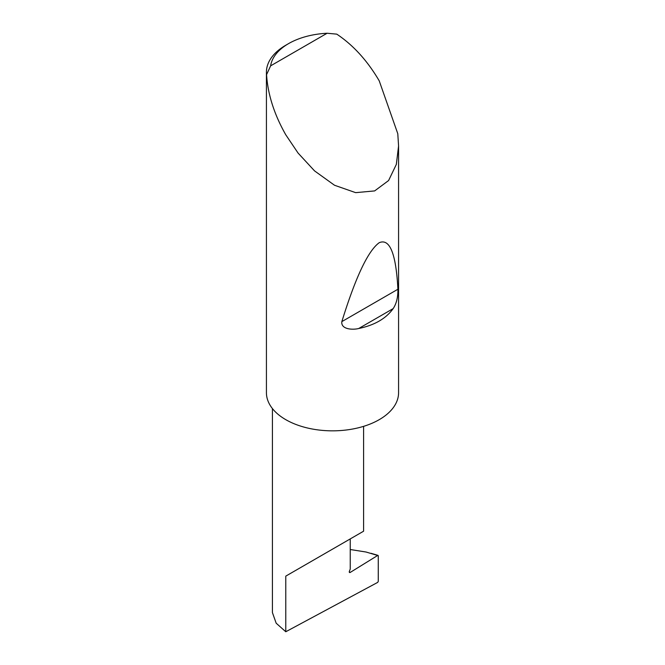 <?xml version="1.0" encoding="UTF-8"?>
<svg xmlns="http://www.w3.org/2000/svg" width="665" height="665" viewBox="0 0 665 665"><rect width="100%" height="100%" fill="white"/><g stroke="black" fill="none" stroke-linecap="round" stroke-linejoin="round"><path stroke-width="1" d="M378.269 555.774L377.662 555.475L378.269 555.774L378.269 581.418L377.67 582.399L285.775 631.75L285.775 576.131L350.239 538.916C373.655 525.392 360.962 532.723 350.239 538.916L350.239 569.115L349.391 571.285A1.322 0.765 120 0 0 349.541 572.499A1.322 0.765 120 0 0 350.239 572.415L377.662 555.475L366.066 552.025L350.239 549.514M363.589 426.356L363.589 531.21L285.775 576.131M393.148 308.627C386.033 318.568 374.561 325.193 358.726 328.502C352.442 330.106 340.754 329.325 341.843 321.619C355.65 277.031 368.111 250.722 379.225 242.7C389.815 238.186 396.041 253.706 397.911 289.25C398.027 297.255 396.44 303.714 393.148 308.627L358.726 328.502M270.622 65.852L327.097 33.25L336.764 34.139C353.24 45.12 367.396 60.69 379.225 80.847L397.786 133.715L398.576 145.968L396.332 164.396L388.593 180.539L374.653 190.913L355.659 192.65L334.503 185.244L314.545 170.888L298.061 153.05L285.775 134.796C274.238 114.471 267.829 94.43 266.557 74.671A66.076 38.146 180 0 1 266.424 72.211A66.076 38.146 180 0 1 285.775 45.237L288.577 43.616A62.111 35.86 0 0 0 270.622 65.852L266.557 74.671M398.576 145.968L398.576 392.691A66.076 38.146 180 0 1 357.787 427.936A66.076 38.146 180 0 1 285.775 419.665A66.076 38.146 180 0 1 266.424 392.691L266.424 72.211M285.775 631.75L276.175 623.205L272.426 612.606L272.426 408.584M366.066 552.025L376.581 555.15M327.097 33.25A62.111 35.86 0 0 0 288.577 43.616M349.266 571.858L350.239 572.415M397.911 289.25L341.843 321.619M378.053 555.391L370.987 553.288"/></g></svg>
